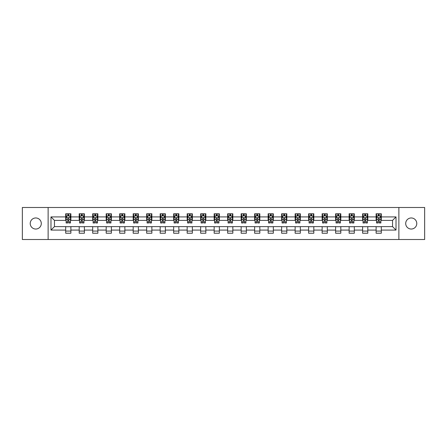 <?xml version="1.0" encoding="UTF-8"?>
<svg xmlns="http://www.w3.org/2000/svg" width="447" height="447" viewBox="0 0 447 447"><rect width="100%" height="100%" fill="white"/><g stroke="black" fill="none" stroke-linecap="round" stroke-linejoin="round"><path stroke-width="0.67" d="M411.24 217.963A5.537 5.537 0 0 0 405.703 223.5A5.537 5.537 0 0 0 411.24 229.037A5.537 5.537 0 0 0 416.777 223.5A5.537 5.537 0 0 0 411.24 217.963M35.76 217.963A5.537 5.537 0 0 0 30.223 223.5A5.537 5.537 0 0 0 35.76 229.037A5.537 5.537 0 0 0 41.297 223.5A5.537 5.537 0 0 0 35.76 217.963M398.869 239.508L424.65 239.508L424.65 207.492L398.869 207.492L398.869 239.508L48.131 239.508L48.131 207.492L22.35 207.492L22.35 239.508L48.131 239.508M398.869 207.492L48.131 207.492M381.308 216.924L381.308 213.767L376.117 213.767L376.117 216.924L367.808 216.924L367.808 213.767L362.618 213.767L362.618 216.924L354.315 216.924L354.315 213.767L349.124 213.767L349.124 216.924L340.815 216.924L340.815 213.767L335.624 213.767L335.624 216.924L327.321 216.924L327.321 213.767L322.131 213.767L322.131 216.924L313.822 216.924L313.822 213.767L308.631 213.767L308.631 216.924L300.328 216.924L300.328 213.767L295.137 213.767L295.137 216.924L286.829 216.924L286.829 213.767L281.638 213.767L281.638 216.924L273.335 216.924L273.335 213.767L268.144 213.767L268.144 216.924L259.836 216.924L259.836 213.767L254.645 213.767L254.645 216.924L246.342 216.924L246.342 213.767L241.151 213.767L241.151 216.924L232.842 216.924L232.842 213.767L227.652 213.767L227.652 216.924L219.348 216.924L219.348 213.767L214.158 213.767L214.158 216.924L205.849 216.924L205.849 213.767L200.658 213.767L200.658 216.924L192.355 216.924L192.355 213.767L187.164 213.767L187.164 216.924L178.856 216.924L178.856 213.767L173.665 213.767L173.665 216.924L165.362 216.924L165.362 213.767L160.171 213.767L160.171 216.924L151.863 216.924L151.863 213.767L146.672 213.767L146.672 216.924L138.369 216.924L138.369 213.767L133.178 213.767L133.178 216.924L124.869 216.924L124.869 213.767L119.679 213.767L119.679 216.924L111.376 216.924L111.376 213.767L106.185 213.767L106.185 216.924L97.876 216.924L97.876 213.767L92.685 213.767L92.685 216.924L84.382 216.924L84.382 213.767L79.192 213.767L79.192 216.924L70.883 216.924L70.883 213.767L65.692 213.767L65.692 216.924L50.986 216.924L50.986 230.076L54.45 226.612L65.692 226.612L65.692 233.233L70.883 233.233L70.883 226.612L79.192 226.612L79.192 233.233L84.382 233.233L84.382 226.612L92.685 226.612L92.685 233.233L97.876 233.233L97.876 226.612L106.185 226.612L106.185 233.233L111.376 233.233L111.376 226.612L119.679 226.612L119.679 233.233L124.869 233.233L124.869 226.612L133.178 226.612L133.178 233.233L138.369 233.233L138.369 226.612L146.672 226.612L146.672 233.233L151.863 233.233L151.863 226.612L160.171 226.612L160.171 233.233L165.362 233.233L165.362 226.612L173.665 226.612L173.665 233.233L178.856 233.233L178.856 226.612L187.164 226.612L187.164 233.233L192.355 233.233L192.355 226.612L200.658 226.612L200.658 233.233L205.849 233.233L205.849 226.612L214.158 226.612L214.158 233.233L219.348 233.233L219.348 226.612L227.652 226.612L227.652 233.233L232.842 233.233L232.842 226.612L241.151 226.612L241.151 233.233L246.342 233.233L246.342 226.612L254.645 226.612L254.645 233.233L259.836 233.233L259.836 226.612L268.144 226.612L268.144 233.233L273.335 233.233L273.335 226.612L281.638 226.612L281.638 233.233L286.829 233.233L286.829 226.612L295.137 226.612L295.137 233.233L300.328 233.233L300.328 226.612L308.631 226.612L308.631 233.233L313.822 233.233L313.822 226.612L322.131 226.612L322.131 233.233L327.321 233.233L327.321 226.612L335.624 226.612L335.624 233.233L340.815 233.233L340.815 226.612L349.124 226.612L349.124 233.233L354.315 233.233L354.315 226.612L362.618 226.612L362.618 233.233L367.808 233.233L367.808 226.612L376.117 226.612L376.117 233.233L381.308 233.233L381.308 226.612L392.55 226.612L392.55 220.388L381.308 220.388L381.308 216.924L396.014 216.924L396.014 230.076L381.308 230.076M376.117 230.076L367.808 230.076M362.618 230.076L354.315 230.076M349.124 230.076L340.815 230.076M335.624 230.076L327.321 230.076M322.131 230.076L313.822 230.076M308.631 230.076L300.328 230.076M295.137 230.076L286.829 230.076M281.638 230.076L273.335 230.076M268.144 230.076L259.836 230.076M254.645 230.076L246.342 230.076M241.151 230.076L232.842 230.076M227.652 230.076L219.348 230.076M214.158 230.076L205.849 230.076M200.658 230.076L192.355 230.076M187.164 230.076L178.856 230.076M173.665 230.076L165.362 230.076M160.171 230.076L151.863 230.076M146.672 230.076L138.369 230.076M133.178 230.076L124.869 230.076M119.679 230.076L111.376 230.076M106.185 230.076L97.876 230.076M92.685 230.076L84.382 230.076M79.192 230.076L70.883 230.076M65.692 230.076L50.986 230.076M376.117 216.924L376.117 220.388L367.808 220.388L367.808 216.924M362.618 216.924L362.618 220.388L354.315 220.388L354.315 216.924M349.124 216.924L349.124 220.388L340.815 220.388L340.815 216.924M335.624 216.924L335.624 220.388L327.321 220.388L327.321 216.924M322.131 216.924L322.131 220.388L313.822 220.388L313.822 216.924M308.631 216.924L308.631 220.388L300.328 220.388L300.328 216.924M295.137 216.924L295.137 220.388L286.829 220.388L286.829 216.924M281.638 216.924L281.638 220.388L273.335 220.388L273.335 216.924M268.144 216.924L268.144 220.388L259.836 220.388L259.836 216.924M254.645 216.924L254.645 220.388L246.342 220.388L246.342 216.924M241.151 216.924L241.151 220.388L232.842 220.388L232.842 216.924M227.652 216.924L227.652 220.388L219.348 220.388L219.348 216.924M214.158 216.924L214.158 220.388L205.849 220.388L205.849 216.924M200.658 216.924L200.658 220.388L192.355 220.388L192.355 216.924M187.164 216.924L187.164 220.388L178.856 220.388L178.856 216.924M173.665 216.924L173.665 220.388L165.362 220.388L165.362 216.924M160.171 216.924L160.171 220.388L151.863 220.388L151.863 216.924M146.672 216.924L146.672 220.388L138.369 220.388L138.369 216.924M133.178 216.924L133.178 220.388L124.869 220.388L124.869 216.924M119.679 216.924L119.679 220.388L111.376 220.388L111.376 216.924M106.185 216.924L106.185 220.388L97.876 220.388L97.876 216.924M92.685 216.924L92.685 220.388L84.382 220.388L84.382 216.924M79.192 216.924L79.192 220.388L70.883 220.388L70.883 216.924M65.692 216.924L65.692 220.388L54.45 220.388L50.986 216.924M54.45 220.388L54.45 226.612M396.014 230.076L392.55 226.612M392.55 220.388L396.014 216.924M65.692 215.929L66.128 215.929M67.771 215.929L68.81 215.929M70.453 215.929L70.883 215.929M65.692 220.298L66.128 220.298M67.771 220.298L68.81 220.298M70.453 220.298L70.883 220.298M65.692 226.702L70.883 226.702M65.692 231.071L70.883 231.071M79.192 226.702L84.382 226.702M79.192 231.071L84.382 231.071M79.192 215.929L79.622 215.929M81.27 215.929L82.304 215.929M83.952 215.929L84.382 215.929M79.192 220.298L79.622 220.298M81.27 220.298L82.304 220.298M83.952 220.298L84.382 220.298M92.685 226.702L97.876 226.702M92.685 231.071L97.876 231.071M92.685 215.929L93.121 215.929M94.764 215.929L95.803 215.929M97.446 215.929L97.876 215.929M92.685 220.298L93.121 220.298M94.764 220.298L95.803 220.298M97.446 220.298L97.876 220.298M106.185 226.702L111.376 226.702M106.185 231.071L111.376 231.071M106.185 215.929L106.615 215.929M108.258 215.929L109.297 215.929M110.94 215.929L111.376 215.929M106.185 220.298L106.615 220.298M108.258 220.298L109.297 220.298M110.94 220.298L111.376 220.298M119.679 226.702L124.869 226.702M119.679 231.071L124.869 231.071M119.679 215.929L120.114 215.929M121.757 215.929L122.796 215.929M124.439 215.929L124.869 215.929M119.679 220.298L120.114 220.298M121.757 220.298L122.796 220.298M124.439 220.298L124.869 220.298M133.178 226.702L138.369 226.702M133.178 231.071L138.369 231.071M133.178 215.929L133.608 215.929M135.251 215.929L136.29 215.929M137.933 215.929L138.369 215.929M133.178 220.298L133.608 220.298M135.251 220.298L136.29 220.298M137.933 220.298L138.369 220.298M146.672 226.702L151.863 226.702M146.672 231.071L151.863 231.071M146.672 215.929L147.108 215.929M148.75 215.929L149.79 215.929M151.432 215.929L151.863 215.929M146.672 220.298L147.108 220.298M148.75 220.298L149.79 220.298M151.432 220.298L151.863 220.298M160.171 226.702L165.362 226.702M160.171 231.071L165.362 231.071M160.171 215.929L160.602 215.929M162.244 215.929L163.284 215.929M164.926 215.929L165.362 215.929M160.171 220.298L160.602 220.298M162.244 220.298L163.284 220.298M164.926 220.298L165.362 220.298M173.665 226.702L178.856 226.702M173.665 231.071L178.856 231.071M173.665 215.929L174.101 215.929M175.744 215.929L176.783 215.929M178.426 215.929L178.856 215.929M173.665 220.298L174.101 220.298M175.744 220.298L176.783 220.298M178.426 220.298L178.856 220.298M187.164 226.702L192.355 226.702M187.164 231.071L192.355 231.071M187.164 215.929L187.595 215.929M189.237 215.929L190.277 215.929M191.919 215.929L192.355 215.929M187.164 220.298L187.595 220.298M189.237 220.298L190.277 220.298M191.919 220.298L192.355 220.298M200.658 226.702L205.849 226.702M200.658 231.071L205.849 231.071M200.658 215.929L201.094 215.929M202.737 215.929L203.776 215.929M205.419 215.929L205.849 215.929M200.658 220.298L201.094 220.298M202.737 220.298L203.776 220.298M205.419 220.298L205.849 220.298M214.158 226.702L219.348 226.702M214.158 231.071L219.348 231.071M214.158 215.929L214.588 215.929M216.231 215.929L217.27 215.929M218.913 215.929L219.348 215.929M214.158 220.298L214.588 220.298M216.231 220.298L217.27 220.298M218.913 220.298L219.348 220.298M227.652 226.702L232.842 226.702M227.652 231.071L232.842 231.071M227.652 215.929L228.087 215.929M229.73 215.929L230.769 215.929M232.412 215.929L232.842 215.929M227.652 220.298L228.087 220.298M229.73 220.298L230.769 220.298M232.412 220.298L232.842 220.298M241.151 226.702L246.342 226.702M241.151 231.071L246.342 231.071M241.151 215.929L241.581 215.929M243.224 215.929L244.263 215.929M245.906 215.929L246.342 215.929M241.151 220.298L241.581 220.298M243.224 220.298L244.263 220.298M245.906 220.298L246.342 220.298M254.645 226.702L259.836 226.702M254.645 231.071L259.836 231.071M254.645 215.929L255.081 215.929M256.723 215.929L257.763 215.929M259.405 215.929L259.836 215.929M254.645 220.298L255.081 220.298M256.723 220.298L257.763 220.298M259.405 220.298L259.836 220.298M268.144 226.702L273.335 226.702M268.144 231.071L273.335 231.071M268.144 215.929L268.574 215.929M270.217 215.929L271.256 215.929M272.899 215.929L273.335 215.929M268.144 220.298L268.574 220.298M270.217 220.298L271.256 220.298M272.899 220.298L273.335 220.298M281.638 226.702L286.829 226.702M281.638 231.071L286.829 231.071M281.638 215.929L282.074 215.929M283.716 215.929L284.756 215.929M286.398 215.929L286.829 215.929M281.638 220.298L282.074 220.298M283.716 220.298L284.756 220.298M286.398 220.298L286.829 220.298M295.137 226.702L300.328 226.702M295.137 231.071L300.328 231.071M295.137 215.929L295.568 215.929M297.21 215.929L298.25 215.929M299.892 215.929L300.328 215.929M295.137 220.298L295.568 220.298M297.21 220.298L298.25 220.298M299.892 220.298L300.328 220.298M308.631 226.702L313.822 226.702M308.631 231.071L313.822 231.071M308.631 215.929L309.067 215.929M310.71 215.929L311.749 215.929M313.392 215.929L313.822 215.929M308.631 220.298L309.067 220.298M310.71 220.298L311.749 220.298M313.392 220.298L313.822 220.298M322.131 226.702L327.321 226.702M322.131 231.071L327.321 231.071M322.131 215.929L322.561 215.929M324.204 215.929L325.243 215.929M326.886 215.929L327.321 215.929M322.131 220.298L322.561 220.298M324.204 220.298L325.243 220.298M326.886 220.298L327.321 220.298M335.624 226.702L340.815 226.702M335.624 231.071L340.815 231.071M335.624 215.929L336.06 215.929M337.703 215.929L338.742 215.929M340.385 215.929L340.815 215.929M335.624 220.298L336.06 220.298M337.703 220.298L338.742 220.298M340.385 220.298L340.815 220.298M349.124 226.702L354.315 226.702M349.124 231.071L354.315 231.071M349.124 215.929L349.554 215.929M351.197 215.929L352.236 215.929M353.879 215.929L354.315 215.929M349.124 220.298L349.554 220.298M351.197 220.298L352.236 220.298M353.879 220.298L354.315 220.298M362.618 226.702L367.808 226.702M362.618 231.071L367.808 231.071M362.618 215.929L363.048 215.929M364.696 215.929L365.73 215.929M367.378 215.929L367.808 215.929M362.618 220.298L363.048 220.298M364.696 220.298L365.73 220.298M367.378 220.298L367.808 220.298M376.117 226.702L381.308 226.702M376.117 231.071L381.308 231.071M376.117 215.929L376.547 215.929M378.19 215.929L379.229 215.929M380.872 215.929L381.308 215.929M376.117 220.298L376.547 220.298M378.19 220.298L379.229 220.298M380.872 220.298L381.308 220.298M68.81 214.89L67.771 214.89M70.453 221.896L68.81 221.896L68.81 222.98L70.453 222.98L70.453 217.706L69.587 215.974L66.994 215.974L66.128 217.706L66.128 222.98L67.771 222.98L67.771 221.896L66.128 221.896M66.128 217.706L66.128 213.767M70.453 217.706L70.453 213.767M67.771 215.974L67.771 213.767M68.81 213.767L68.81 215.974M68.81 221.896L68.81 218.354C68.464 217.683 68.117 217.683 67.771 218.354L67.771 221.896M82.304 214.89L81.27 214.89M83.952 221.896L82.304 221.896L82.304 222.98L83.952 222.98L83.952 217.706L83.086 215.974L80.488 215.974L79.622 217.706L79.622 222.98L81.27 222.98L81.27 221.896L79.622 221.896M79.622 217.706L79.622 213.767M83.952 217.706L83.952 213.767M81.27 215.974L81.27 213.767M82.304 213.767L82.304 215.974M82.304 221.896L82.304 218.354C81.957 217.683 81.617 217.683 81.27 218.354L81.27 221.896M95.803 214.89L94.764 214.89M97.446 221.896L95.803 221.896L95.803 222.98L97.446 222.98L97.446 217.706L96.58 215.974L93.987 215.974L93.121 217.706L93.121 222.98L94.764 222.98L94.764 221.896L93.121 221.896M93.121 217.706L93.121 213.767M97.446 217.706L97.446 213.767M94.764 215.974L94.764 213.767M95.803 213.767L95.803 215.974M95.803 221.896L95.803 218.354C95.457 217.683 95.11 217.683 94.764 218.354L94.764 221.896M109.297 214.89L108.258 214.89M110.94 221.896L109.297 221.896L109.297 222.98L110.94 222.98L110.94 217.706L110.079 215.974L107.481 215.974L106.615 217.706L106.615 222.98L108.258 222.98L108.258 221.896L106.615 221.896M106.615 217.706L106.615 213.767M110.94 217.706L110.94 213.767M108.258 215.974L108.258 213.767M109.297 213.767L109.297 215.974M109.297 221.896L109.297 218.354C108.951 217.683 108.61 217.683 108.258 218.354L108.258 221.896M122.796 214.89L121.757 214.89M124.439 221.896L122.796 221.896L122.796 222.98L124.439 222.98L124.439 217.706L123.573 215.974L120.981 215.974L120.114 217.706L120.114 222.98L121.757 222.98L121.757 221.896L120.114 221.896M120.114 217.706L120.114 213.767M124.439 217.706L124.439 213.767M121.757 215.974L121.757 213.767M122.796 213.767L122.796 215.974M122.796 221.896L122.796 218.354C122.45 217.683 122.104 217.683 121.757 218.354L121.757 221.896M136.29 214.89L135.251 214.89M137.933 221.896L136.29 221.896L136.29 222.98L137.933 222.98L137.933 217.706L137.073 215.974L134.474 215.974L133.608 217.706L133.608 222.98L135.251 222.98L135.251 221.896L133.608 221.896M133.608 217.706L133.608 213.767M137.933 217.706L137.933 213.767M135.251 215.974L135.251 213.767M136.29 213.767L136.29 215.974M136.29 221.896L136.29 218.354C135.944 217.683 135.597 217.683 135.251 218.354L135.251 221.896M149.79 214.89L148.75 214.89M151.432 221.896L149.79 221.896L149.79 222.98L151.432 222.98L151.432 217.706L150.566 215.974L147.974 215.974L147.108 217.706L147.108 222.98L148.75 222.98L148.75 221.896L147.108 221.896M147.108 217.706L147.108 213.767M151.432 217.706L151.432 213.767M148.75 215.974L148.75 213.767M149.79 213.767L149.79 215.974M149.79 221.896L149.79 218.354C149.443 217.683 149.097 217.683 148.75 218.354L148.75 221.896M163.284 214.89L162.244 214.89M164.926 221.896L163.284 221.896L163.284 222.98L164.926 222.98L164.926 217.706L164.066 215.974L161.468 215.974L160.602 217.706L160.602 222.98L162.244 222.98L162.244 221.896L160.602 221.896M160.602 217.706L160.602 213.767M164.926 217.706L164.926 213.767M162.244 215.974L162.244 213.767M163.284 213.767L163.284 215.974M163.284 221.896L163.284 218.354C162.937 217.683 162.591 217.683 162.244 218.354L162.244 221.896M176.783 214.89L175.744 214.89M178.426 221.896L176.783 221.896L176.783 222.98L178.426 222.98L178.426 217.706L177.56 215.974L174.967 215.974L174.101 217.706L174.101 222.98L175.744 222.98L175.744 221.896L174.101 221.896M174.101 217.706L174.101 213.767M178.426 217.706L178.426 213.767M175.744 215.974L175.744 213.767M176.783 213.767L176.783 215.974M176.783 221.896L176.783 218.354C176.436 217.683 176.09 217.683 175.744 218.354L175.744 221.896M190.277 214.89L189.237 214.89M191.919 221.896L190.277 221.896L190.277 222.98L191.919 222.98L191.919 217.706L191.059 215.974L188.461 215.974L187.595 217.706L187.595 222.98L189.237 222.98L189.237 221.896L187.595 221.896M187.595 217.706L187.595 213.767M191.919 217.706L191.919 213.767M189.237 215.974L189.237 213.767M190.277 213.767L190.277 215.974M190.277 221.896L190.277 218.354C189.93 217.683 189.584 217.683 189.237 218.354L189.237 221.896M203.776 214.89L202.737 214.89M205.419 221.896L203.776 221.896L203.776 222.98L205.419 222.98L205.419 217.706L204.553 215.974L201.96 215.974L201.094 217.706L201.094 222.98L202.737 222.98L202.737 221.896L201.094 221.896M201.094 217.706L201.094 213.767M205.419 217.706L205.419 213.767M202.737 215.974L202.737 213.767M203.776 213.767L203.776 215.974M203.776 221.896L203.776 218.354C203.43 217.683 203.083 217.683 202.737 218.354L202.737 221.896M217.27 214.89L216.231 214.89M218.913 221.896L217.27 221.896L217.27 222.98L218.913 222.98L218.913 217.706L218.052 215.974L215.454 215.974L214.588 217.706L214.588 222.98L216.231 222.98L216.231 221.896L214.588 221.896M214.588 217.706L214.588 213.767M218.913 217.706L218.913 213.767M216.231 215.974L216.231 213.767M217.27 213.767L217.27 215.974M217.27 221.896L217.27 218.354C216.924 217.683 216.577 217.683 216.231 218.354L216.231 221.896M230.769 214.89L229.73 214.89M232.412 221.896L230.769 221.896L230.769 222.98L232.412 222.98L232.412 217.706L231.546 215.974L228.948 215.974L228.087 217.706L228.087 222.98L229.73 222.98L229.73 221.896L228.087 221.896M228.087 217.706L228.087 213.767M232.412 217.706L232.412 213.767M229.73 215.974L229.73 213.767M230.769 213.767L230.769 215.974M230.769 221.896L230.769 218.354C230.423 217.683 230.076 217.683 229.73 218.354L229.73 221.896M244.263 214.89L243.224 214.89M245.906 221.896L244.263 221.896L244.263 222.98L245.906 222.98L245.906 217.706L245.04 215.974L242.447 215.974L241.581 217.706L241.581 222.98L243.224 222.98L243.224 221.896L241.581 221.896M241.581 217.706L241.581 213.767M245.906 217.706L245.906 213.767M243.224 215.974L243.224 213.767M244.263 213.767L244.263 215.974M244.263 221.896L244.263 218.354C243.917 217.683 243.57 217.683 243.224 218.354L243.224 221.896M257.763 214.89L256.723 214.89M259.405 221.896L257.763 221.896L257.763 222.98L259.405 222.98L259.405 217.706L258.539 215.974L255.941 215.974L255.081 217.706L255.081 222.98L256.723 222.98L256.723 221.896L255.081 221.896M255.081 217.706L255.081 213.767M259.405 217.706L259.405 213.767M256.723 215.974L256.723 213.767M257.763 213.767L257.763 215.974M257.763 221.896L257.763 218.354C257.416 217.683 257.07 217.683 256.723 218.354L256.723 221.896M271.256 214.89L270.217 214.89M272.899 221.896L271.256 221.896L271.256 222.98L272.899 222.98L272.899 217.706L272.033 215.974L269.44 215.974L268.574 217.706L268.574 222.98L270.217 222.98L270.217 221.896L268.574 221.896M268.574 217.706L268.574 213.767M272.899 217.706L272.899 213.767M270.217 215.974L270.217 213.767M271.256 213.767L271.256 215.974M271.256 221.896L271.256 218.354C270.91 217.683 270.564 217.683 270.217 218.354L270.217 221.896M284.756 214.89L283.716 214.89M286.398 221.896L284.756 221.896L284.756 222.98L286.398 222.98L286.398 217.706L285.532 215.974L282.934 215.974L282.074 217.706L282.074 222.98L283.716 222.98L283.716 221.896L282.074 221.896M282.074 217.706L282.074 213.767M286.398 217.706L286.398 213.767M283.716 215.974L283.716 213.767M284.756 213.767L284.756 215.974M284.756 221.896L284.756 218.354C284.409 217.683 284.063 217.683 283.716 218.354L283.716 221.896M298.25 214.89L297.21 214.89M299.892 221.896L298.25 221.896L298.25 222.98L299.892 222.98L299.892 217.706L299.026 215.974L296.434 215.974L295.568 217.706L295.568 222.98L297.21 222.98L297.21 221.896L295.568 221.896M295.568 217.706L295.568 213.767M299.892 217.706L299.892 213.767M297.21 215.974L297.21 213.767M298.25 213.767L298.25 215.974M298.25 221.896L298.25 218.354C297.903 217.683 297.557 217.683 297.21 218.354L297.21 221.896M311.749 214.89L310.71 214.89M313.392 221.896L311.749 221.896L311.749 222.98L313.392 222.98L313.392 217.706L312.526 215.974L309.927 215.974L309.067 217.706L309.067 222.98L310.71 222.98L310.71 221.896L309.067 221.896M309.067 217.706L309.067 213.767M313.392 217.706L313.392 213.767M310.71 215.974L310.71 213.767M311.749 213.767L311.749 215.974M311.749 221.896L311.749 218.354C311.403 217.683 311.056 217.683 310.71 218.354L310.71 221.896M325.243 214.89L324.204 214.89M326.886 221.896L325.243 221.896L325.243 222.98L326.886 222.98L326.886 217.706L326.019 215.974L323.427 215.974L322.561 217.706L322.561 222.98L324.204 222.98L324.204 221.896L322.561 221.896M322.561 217.706L322.561 213.767M326.886 217.706L326.886 213.767M324.204 215.974L324.204 213.767M325.243 213.767L325.243 215.974M325.243 221.896L325.243 218.354C324.896 217.683 324.55 217.683 324.204 218.354L324.204 221.896M338.742 214.89L337.703 214.89M340.385 221.896L338.742 221.896L338.742 222.98L340.385 222.98L340.385 217.706L339.519 215.974L336.921 215.974L336.06 217.706L336.06 222.98L337.703 222.98L337.703 221.896L336.06 221.896M336.06 217.706L336.06 213.767M340.385 217.706L340.385 213.767M337.703 215.974L337.703 213.767M338.742 213.767L338.742 215.974M338.742 221.896L338.742 218.354C338.396 217.683 338.049 217.683 337.703 218.354L337.703 221.896M352.236 214.89L351.197 214.89M353.879 221.896L352.236 221.896L352.236 222.98L353.879 222.98L353.879 217.706L353.013 215.974L350.42 215.974L349.554 217.706L349.554 222.98L351.197 222.98L351.197 221.896L349.554 221.896M349.554 217.706L349.554 213.767M353.879 217.706L353.879 213.767M351.197 215.974L351.197 213.767M352.236 213.767L352.236 215.974M352.236 221.896L352.236 218.354C351.89 217.683 351.543 217.683 351.197 218.354L351.197 221.896M365.73 214.89L364.696 214.89M367.378 221.896L365.73 221.896L365.73 222.98L367.378 222.98L367.378 217.706L366.512 215.974L363.914 215.974L363.048 217.706L363.048 222.98L364.696 222.98L364.696 221.896L363.048 221.896M363.048 217.706L363.048 213.767M367.378 217.706L367.378 213.767M364.696 215.974L364.696 213.767M365.73 213.767L365.73 215.974M365.73 221.896L365.73 218.354C365.389 217.683 365.043 217.683 364.696 218.354L364.696 221.896M379.229 214.89L378.19 214.89M380.872 221.896L379.229 221.896L379.229 222.98L380.872 222.98L380.872 217.706L380.006 215.974L377.413 215.974L376.547 217.706L376.547 222.98L378.19 222.98L378.19 221.896L376.547 221.896M376.547 217.706L376.547 213.767M380.872 217.706L380.872 213.767M378.19 215.974L378.19 213.767M379.229 213.767L379.229 215.974M379.229 221.896L379.229 218.354C378.883 217.683 378.536 217.683 378.19 218.354L378.19 221.896M70.43 217.661L66.15 217.661M66.128 216.074L66.938 216.074M69.637 216.074L70.453 216.074M67.771 219.578L66.128 219.578M70.453 219.578L68.81 219.578M68.81 215.443L67.771 215.443M83.93 217.661L79.644 217.661M79.622 216.074L80.438 216.074M83.136 216.074L83.952 216.074M81.27 219.578L79.622 219.578M83.952 219.578L82.304 219.578M82.304 215.443L81.27 215.443M97.424 217.661L93.144 217.661M93.121 216.074L93.931 216.074M96.63 216.074L97.446 216.074M94.764 219.578L93.121 219.578M97.446 219.578L95.803 219.578M95.803 215.443L94.764 215.443M110.923 217.661L106.637 217.661M106.615 216.074L107.431 216.074M110.13 216.074L110.94 216.074M108.258 219.578L106.615 219.578M110.94 219.578L109.297 219.578M109.297 215.443L108.258 215.443M124.417 217.661L120.137 217.661M120.114 216.074L120.925 216.074M123.623 216.074L124.439 216.074M121.757 219.578L120.114 219.578M124.439 219.578L122.796 219.578M122.796 215.443L121.757 215.443M137.916 217.661L133.631 217.661M133.608 216.074L134.424 216.074M137.123 216.074L137.933 216.074M135.251 219.578L133.608 219.578M137.933 219.578L136.29 219.578M136.29 215.443L135.251 215.443M151.41 217.661L147.13 217.661M147.108 216.074L147.918 216.074M150.617 216.074L151.432 216.074M148.75 219.578L147.108 219.578M151.432 219.578L149.79 219.578M149.79 215.443L148.75 215.443M164.909 217.661L160.624 217.661M160.602 216.074L161.417 216.074M164.116 216.074L164.926 216.074M162.244 219.578L160.602 219.578M164.926 219.578L163.284 219.578M163.284 215.443L162.244 215.443M178.403 217.661L174.123 217.661M174.101 216.074L174.911 216.074M177.61 216.074L178.426 216.074M175.744 219.578L174.101 219.578M178.426 219.578L176.783 219.578M176.783 215.443L175.744 215.443M191.903 217.661L187.617 217.661M187.595 216.074L188.41 216.074M191.109 216.074L191.919 216.074M189.237 219.578L187.595 219.578M191.919 219.578L190.277 219.578M190.277 215.443L189.237 215.443M205.397 217.661L201.116 217.661M201.094 216.074L201.904 216.074M204.603 216.074L205.419 216.074M202.737 219.578L201.094 219.578M205.419 219.578L203.776 219.578M203.776 215.443L202.737 215.443M218.89 217.661L214.61 217.661M214.588 216.074L215.404 216.074M218.102 216.074L218.913 216.074M216.231 219.578L214.588 219.578M218.913 219.578L217.27 219.578M217.27 215.443L216.231 215.443M232.39 217.661L228.11 217.661M228.087 216.074L228.898 216.074M231.596 216.074L232.412 216.074M229.73 219.578L228.087 219.578M232.412 219.578L230.769 219.578M230.769 215.443L229.73 215.443M245.884 217.661L241.603 217.661M241.581 216.074L242.397 216.074M245.096 216.074L245.906 216.074M243.224 219.578L241.581 219.578M245.906 219.578L244.263 219.578M244.263 215.443L243.224 215.443M259.383 217.661L255.097 217.661M255.081 216.074L255.891 216.074M258.589 216.074L259.405 216.074M256.723 219.578L255.081 219.578M259.405 219.578L257.763 219.578M257.763 215.443L256.723 215.443M272.877 217.661L268.597 217.661M268.574 216.074L269.39 216.074M272.089 216.074L272.899 216.074M270.217 219.578L268.574 219.578M272.899 219.578L271.256 219.578M271.256 215.443L270.217 215.443M286.376 217.661L282.091 217.661M282.074 216.074L282.884 216.074M285.583 216.074L286.398 216.074M283.716 219.578L282.074 219.578M286.398 219.578L284.756 219.578M284.756 215.443L283.716 215.443M299.87 217.661L295.59 217.661M295.568 216.074L296.383 216.074M299.082 216.074L299.892 216.074M297.21 219.578L295.568 219.578M299.892 219.578L298.25 219.578M298.25 215.443L297.21 215.443M313.369 217.661L309.084 217.661M309.067 216.074L309.877 216.074M312.576 216.074L313.392 216.074M310.71 219.578L309.067 219.578M313.392 219.578L311.749 219.578M311.749 215.443L310.71 215.443M326.863 217.661L322.583 217.661M322.561 216.074L323.377 216.074M326.075 216.074L326.886 216.074M324.204 219.578L322.561 219.578M326.886 219.578L325.243 219.578M325.243 215.443L324.204 215.443M340.363 217.661L336.077 217.661M336.06 216.074L336.87 216.074M339.569 216.074L340.385 216.074M337.703 219.578L336.06 219.578M340.385 219.578L338.742 219.578M338.742 215.443L337.703 215.443M353.856 217.661L349.576 217.661M349.554 216.074L350.37 216.074M353.069 216.074L353.879 216.074M351.197 219.578L349.554 219.578M353.879 219.578L352.236 219.578M352.236 215.443L351.197 215.443M367.356 217.661L363.07 217.661M363.048 216.074L363.864 216.074M366.562 216.074L367.378 216.074M364.696 219.578L363.048 219.578M367.378 219.578L365.73 219.578M365.73 215.443L364.696 215.443M380.85 217.661L376.57 217.661M376.547 216.074L377.363 216.074M380.062 216.074L380.872 216.074M378.19 219.578L376.547 219.578M380.872 219.578L379.229 219.578M379.229 215.443L378.19 215.443"/></g></svg>
